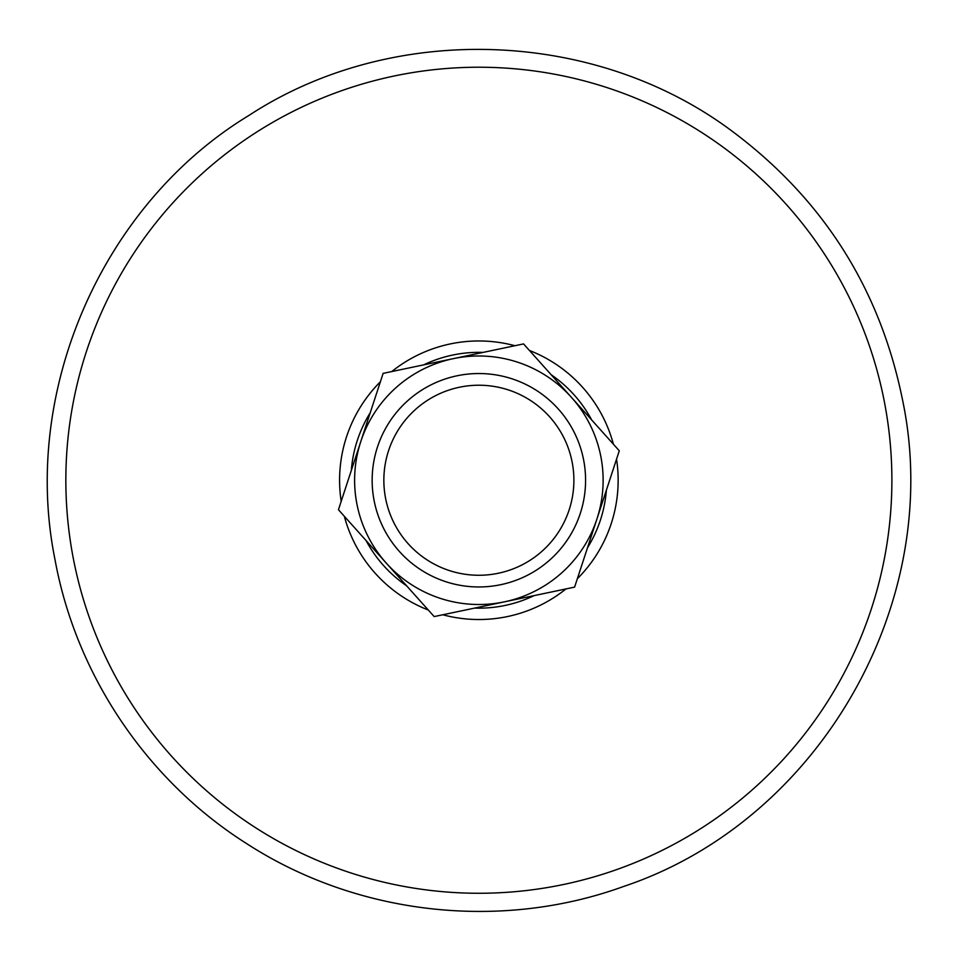 <?xml version="1.0" encoding="UTF-8"?>
<svg xmlns="http://www.w3.org/2000/svg" width="958" height="958" viewBox="0 0 958 958"><rect width="100%" height="100%" fill="white"/><g stroke="black" fill="none" stroke-linecap="round" stroke-linejoin="round"><path stroke-width="1.44" d="M428.298 610.018A139.281 139.281 0 0 1 344.329 516.278M341.192 501.345A139.281 139.281 0 0 1 380.398 381.751M391.762 371.56A139.281 139.281 0 0 1 514.937 345.718M529.439 350.472A139.281 139.281 0 0 1 613.407 444.225M616.545 459.157A139.281 139.281 0 0 1 577.339 578.752M565.974 588.931A139.281 139.281 0 0 1 442.8 614.773M351.335 470.39A127.905 127.905 0 0 1 370.255 412.694M423.64 364.878A127.905 127.905 0 0 1 483.06 352.412M551.173 374.734A127.905 127.905 0 0 1 591.673 419.963M606.39 490.113A127.905 127.905 0 0 1 587.482 547.796M534.097 595.625A127.905 127.905 0 0 1 474.677 608.091M406.563 585.757A127.905 127.905 0 0 1 366.064 540.54M383.14 373.369L523.559 343.91L619.287 450.787L596.942 518.961A124.253 124.253 0 0 0 453.35 358.639A124.253 124.253 0 0 0 360.795 441.542L383.14 373.369M338.449 509.716L360.795 441.542A124.253 124.253 0 0 0 386.314 563.148L338.449 509.716M434.178 616.581L386.314 563.148A124.253 124.253 0 0 0 596.942 518.961L574.596 587.122L434.178 616.581M445.626 581.65A106.709 106.709 0 0 0 583.302 458.331A106.709 106.709 0 0 0 407.677 400.755A106.709 106.709 0 0 0 445.626 581.65M508.47 389.954A95.022 95.022 0 0 1 569.16 509.848A95.022 95.022 0 0 1 449.266 570.537A95.022 95.022 0 0 1 388.577 450.655A95.022 95.022 0 0 1 508.47 389.954M617.575 869.277A413.018 413.018 0 0 1 89.836 618.964A413.018 413.018 0 0 1 340.162 91.214A413.018 413.018 0 0 1 867.9 341.539A413.018 413.018 0 0 1 617.575 869.277M623.694 886.437C500.304 931.296 356.879 915.01 246.685 843.639C147.292 780.77 76.185 675.438 55.025 559.747C20.741 391.199 102.039 204.569 248.924 115.439C392.696 21.375 596.127 28.524 733.409 132.156C823.94 200.186 880.378 289.723 902.711 400.743C944.744 602.486 819.114 821.138 623.694 886.437"/></g></svg>
